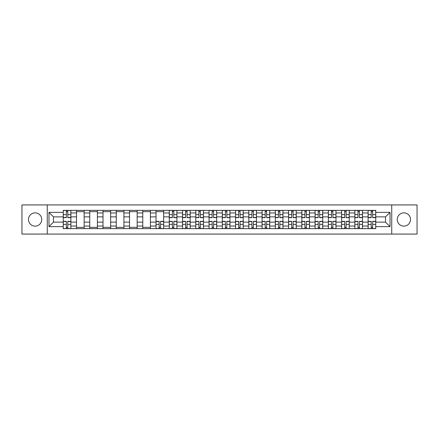 <?xml version="1.0" encoding="UTF-8"?>
<svg xmlns="http://www.w3.org/2000/svg" width="439" height="439" viewBox="0 0 439 439"><rect width="100%" height="100%" fill="white"/><g stroke="black" fill="none" stroke-linecap="round" stroke-linejoin="round"><path stroke-width="0.66" d="M403.88 212.871A6.629 6.629 0 0 0 397.251 219.5A6.629 6.629 0 0 0 403.88 226.129A6.629 6.629 0 0 0 410.509 219.5A6.629 6.629 0 0 0 403.88 212.871M35.12 212.871A6.629 6.629 0 0 0 28.491 219.5A6.629 6.629 0 0 0 35.12 226.129A6.629 6.629 0 0 0 41.749 219.5A6.629 6.629 0 0 0 35.12 212.871M391.731 234.069L417.05 234.069L417.05 204.931L21.95 204.931L21.95 234.069L391.731 234.069L391.731 204.931M76.501 228.637L76.501 212.959L70.893 212.959L70.893 228.637M70.893 212.959L70.893 210.363M76.501 212.959L76.501 210.363M84.145 210.363L84.145 228.637M89.754 228.637L89.754 210.363M97.403 210.363L97.403 228.637M103.011 228.637L103.011 210.363M110.655 210.363L110.655 228.637M116.264 228.637L116.264 210.363M123.913 210.363L123.913 228.637M129.521 228.637L129.521 210.363M137.166 210.363L137.166 228.637M142.774 228.637L142.774 210.363M150.423 210.363L150.423 228.637M156.032 228.637L156.032 210.363M163.676 210.363L163.676 228.637M169.284 228.637L169.284 210.363M176.933 210.363L176.933 228.637M182.542 228.637L182.542 210.363M190.186 210.363L190.186 228.637M195.794 228.637L195.794 210.363M203.444 210.363L203.444 228.637M209.046 228.637L209.046 210.363M216.696 210.363L216.696 228.637M222.304 228.637L222.304 210.363M229.954 210.363L229.954 228.637M235.556 228.637L235.556 210.363M243.206 210.363L243.206 228.637M248.814 228.637L248.814 210.363M256.458 210.363L256.458 228.637M262.067 228.637L262.067 210.363M269.716 210.363L269.716 228.637M275.324 228.637L275.324 210.363M282.968 210.363L282.968 228.637M288.577 228.637L288.577 210.363M296.226 210.363L296.226 228.637M301.834 228.637L301.834 210.363M309.479 210.363L309.479 228.637M315.087 228.637L315.087 210.363M322.736 210.363L322.736 228.637M328.345 228.637L328.345 210.363M335.989 210.363L335.989 228.637M341.597 228.637L341.597 210.363M349.246 210.363L349.246 228.637M354.855 228.637L354.855 210.363M362.499 210.363L362.499 228.637M368.107 228.637L368.107 210.363M368.107 222.134L362.499 222.134M354.855 222.134L349.246 222.134M341.597 222.134L335.989 222.134M328.345 222.134L322.736 222.134M315.087 222.134L309.479 222.134M301.834 222.134L296.226 222.134M288.577 222.134L282.968 222.134M275.324 222.134L269.716 222.134M262.067 222.134L256.458 222.134M248.814 222.134L243.206 222.134M235.556 222.134L229.954 222.134M222.304 222.134L216.696 222.134M209.046 222.134L203.444 222.134M195.794 222.134L190.186 222.134M182.542 222.134L176.933 222.134M169.284 222.134L163.676 222.134M156.032 222.134L150.423 222.134M142.774 222.134L137.166 222.134M129.521 222.134L123.913 222.134M116.264 222.134L110.655 222.134M103.011 222.134L97.403 222.134M89.754 222.134L84.145 222.134M76.501 222.134L70.893 222.134M368.107 216.866L362.499 216.866M354.855 216.866L349.246 216.866M341.597 216.866L335.989 216.866M328.345 216.866L322.736 216.866M315.087 216.866L309.479 216.866M301.834 216.866L296.226 216.866M288.577 216.866L282.968 216.866M275.324 216.866L269.716 216.866M262.067 216.866L256.458 216.866M248.814 216.866L243.206 216.866M235.556 216.866L229.954 216.866M222.304 216.866L216.696 216.866M209.046 216.866L203.444 216.866M195.794 216.866L190.186 216.866M182.542 216.866L176.933 216.866M169.284 216.866L163.676 216.866M156.032 216.866L150.423 216.866M142.774 216.866L137.166 216.866M129.521 216.866L123.913 216.866M116.264 216.866L110.655 216.866M103.011 216.866L97.403 216.866M89.754 216.866L84.145 216.866M76.501 216.866L70.893 216.866M53.476 222.134L63.243 222.134L63.243 216.866L53.476 216.866L53.476 222.134L48.97 226.639L48.97 212.361L63.243 212.361L63.243 216.866M375.757 216.866L375.757 222.134L385.524 222.134L385.524 216.866L375.757 216.866L375.757 210.363L63.243 210.363L63.243 212.361M375.757 212.361L390.03 212.361L390.03 226.639L375.757 226.639L375.757 222.134M63.243 222.134L63.243 228.637L375.757 228.637L375.757 226.639M63.243 226.639L48.97 226.639M47.269 234.069L47.269 204.931M67.793 227.358L66.344 227.358M66.344 211.642L67.793 211.642M84.145 227.358L76.501 227.358M76.501 211.642L84.145 211.642M97.403 227.358L89.754 227.358M89.754 211.642L97.403 211.642M110.655 227.358L103.011 227.358M103.011 211.642L110.655 211.642M123.913 227.358L116.264 227.358M116.264 211.642L123.913 211.642M137.166 227.358L129.521 227.358M129.521 211.642L137.166 211.642M150.423 227.358L142.774 227.358M142.774 211.642L150.423 211.642M160.575 227.358L159.132 227.358M156.032 211.642L163.676 211.642M173.828 227.358L172.384 227.358M172.384 211.642L173.828 211.642M187.085 227.358L185.642 227.358M185.642 211.642L187.085 211.642M200.338 227.358L198.894 227.358M198.894 211.642L200.338 211.642M213.595 227.358L212.152 227.358M212.152 211.642L213.595 211.642M226.848 227.358L225.405 227.358M225.405 211.642L226.848 211.642M240.106 227.358L238.662 227.358M238.662 211.642L240.106 211.642M253.358 227.358L251.915 227.358M251.915 211.642L253.358 211.642M266.616 227.358L265.172 227.358M265.172 211.642L266.616 211.642M279.868 227.358L278.425 227.358M278.425 211.642L279.868 211.642M293.126 227.358L291.683 227.358M291.683 211.642L293.126 211.642M306.378 227.358L304.935 227.358M304.935 211.642L306.378 211.642M319.636 227.358L318.193 227.358M318.193 211.642L319.636 211.642M332.888 227.358L331.445 227.358M331.445 211.642L332.888 211.642M346.146 227.358L344.697 227.358M344.697 211.642L346.146 211.642M359.398 227.358L357.955 227.358M357.955 211.642L359.398 211.642M372.656 227.358L371.207 227.358M371.207 211.642L372.656 211.642M48.97 212.361L53.476 216.866M385.524 222.134L390.03 226.639M385.524 216.866L390.03 212.361M67.793 217.673L67.793 210.451L70.849 210.451L70.849 217.673L67.793 217.673M66.344 211.554L67.793 211.554M69.022 210.451L63.287 210.451L63.287 217.673L66.344 217.673L66.344 210.451L65.115 210.451M66.344 221.327L66.344 228.549L63.287 228.549L63.287 221.327L66.344 221.327M67.793 227.446L66.344 227.446M65.115 228.549L70.849 228.549L70.849 221.327L67.793 221.327L67.793 228.549L69.022 228.549M173.828 217.673L173.828 210.451L176.89 210.451L176.89 217.673L173.828 217.673M172.384 211.554L173.828 211.554M175.062 210.451L169.328 210.451L169.328 217.673L172.384 217.673L172.384 210.451L171.155 210.451M187.085 217.673L187.085 210.451L190.142 210.451L190.142 217.673L187.085 217.673M185.642 211.554L187.085 211.554M188.315 210.451L182.58 210.451L182.58 217.673L185.642 217.673L185.642 210.451L184.407 210.451M200.338 217.673L200.338 210.451L203.4 210.451L203.4 217.673L200.338 217.673M198.894 211.554L200.338 211.554M201.572 210.451L195.838 210.451L195.838 217.673L198.894 217.673L198.894 210.451L197.665 210.451M213.595 217.673L213.595 210.451L216.652 210.451L216.652 217.673L213.595 217.673M212.152 211.554L213.595 211.554M214.825 210.451L209.09 210.451L209.09 217.673L212.152 217.673L212.152 210.451L210.918 210.451M226.848 217.673L226.848 210.451L229.91 210.451L229.91 217.673L226.848 217.673M225.405 211.554L226.848 211.554M228.082 210.451L222.348 210.451L222.348 217.673L225.405 217.673L225.405 210.451L224.175 210.451M240.106 217.673L240.106 210.451L243.162 210.451L243.162 217.673L240.106 217.673M238.662 211.554L240.106 211.554M241.335 210.451L235.6 210.451L235.6 217.673L238.662 217.673L238.662 210.451L237.428 210.451M253.358 217.673L253.358 210.451L256.42 210.451L256.42 217.673L253.358 217.673M251.915 211.554L253.358 211.554M254.593 210.451L248.858 210.451L248.858 217.673L251.915 217.673L251.915 210.451L250.685 210.451M266.616 217.673L266.616 210.451L269.672 210.451L269.672 217.673L266.616 217.673M265.172 211.554L266.616 211.554M267.845 210.451L262.11 210.451L262.11 217.673L265.172 217.673L265.172 210.451L263.938 210.451M279.868 217.673L279.868 210.451L282.93 210.451L282.93 217.673L279.868 217.673M278.425 211.554L279.868 211.554M281.103 210.451L275.368 210.451L275.368 217.673L278.425 217.673L278.425 210.451L277.196 210.451M293.126 217.673L293.126 210.451L296.182 210.451L296.182 217.673L293.126 217.673M291.683 211.554L293.126 211.554M294.355 210.451L288.621 210.451L288.621 217.673L291.683 217.673L291.683 210.451L290.448 210.451M306.378 217.673L306.378 210.451L309.44 210.451L309.44 217.673L306.378 217.673M304.935 211.554L306.378 211.554M307.613 210.451L301.878 210.451L301.878 217.673L304.935 217.673L304.935 210.451L303.706 210.451M319.636 217.673L319.636 210.451L322.692 210.451L322.692 217.673L319.636 217.673M318.193 211.554L319.636 211.554M320.865 210.451L315.131 210.451L315.131 217.673L318.193 217.673L318.193 210.451L316.958 210.451M332.888 217.673L332.888 210.451L335.95 210.451L335.95 217.673L332.888 217.673M331.445 211.554L332.888 211.554M334.123 210.451L328.388 210.451L328.388 217.673L331.445 217.673L331.445 210.451L330.21 210.451M346.146 217.673L346.146 210.451L349.203 210.451L349.203 217.673L346.146 217.673M344.697 211.554L346.146 211.554M347.375 210.451L341.641 210.451L341.641 217.673L344.697 217.673L344.697 210.451L343.468 210.451M159.132 221.327L159.132 228.549L156.07 228.549L156.07 221.327L159.132 221.327M160.575 227.446L159.132 227.446M157.897 228.549L163.632 228.549L163.632 221.327L160.575 221.327L160.575 228.549L161.804 228.549M172.384 221.327L172.384 228.549L169.328 228.549L169.328 221.327L172.384 221.327M173.828 227.446L172.384 227.446M171.155 228.549L176.89 228.549L176.89 221.327L173.828 221.327L173.828 228.549L175.062 228.549M185.642 221.327L185.642 228.549L182.58 228.549L182.58 221.327L185.642 221.327M187.085 227.446L185.642 227.446M184.407 228.549L190.142 228.549L190.142 221.327L187.085 221.327L187.085 228.549L188.315 228.549M198.894 221.327L198.894 228.549L195.838 228.549L195.838 221.327L198.894 221.327M200.338 227.446L198.894 227.446M197.665 228.549L203.4 228.549L203.4 221.327L200.338 221.327L200.338 228.549L201.572 228.549M212.152 221.327L212.152 228.549L209.09 228.549L209.09 221.327L212.152 221.327M213.595 227.446L212.152 227.446M210.918 228.549L216.652 228.549L216.652 221.327L213.595 221.327L213.595 228.549L214.825 228.549M225.405 221.327L225.405 228.549L222.348 228.549L222.348 221.327L225.405 221.327M226.848 227.446L225.405 227.446M224.175 228.549L229.91 228.549L229.91 221.327L226.848 221.327L226.848 228.549L228.082 228.549M238.662 221.327L238.662 228.549L235.6 228.549L235.6 221.327L238.662 221.327M240.106 227.446L238.662 227.446M237.428 228.549L243.162 228.549L243.162 221.327L240.106 221.327L240.106 228.549L241.335 228.549M251.915 221.327L251.915 228.549L248.858 228.549L248.858 221.327L251.915 221.327M253.358 227.446L251.915 227.446M250.685 228.549L256.42 228.549L256.42 221.327L253.358 221.327L253.358 228.549L254.593 228.549M265.172 221.327L265.172 228.549L262.11 228.549L262.11 221.327L265.172 221.327M266.616 227.446L265.172 227.446M263.938 228.549L269.672 228.549L269.672 221.327L266.616 221.327L266.616 228.549L267.845 228.549M278.425 221.327L278.425 228.549L275.368 228.549L275.368 221.327L278.425 221.327M279.868 227.446L278.425 227.446M277.196 228.549L282.93 228.549L282.93 221.327L279.868 221.327L279.868 228.549L281.103 228.549M291.683 221.327L291.683 228.549L288.621 228.549L288.621 221.327L291.683 221.327M293.126 227.446L291.683 227.446M290.448 228.549L296.182 228.549L296.182 221.327L293.126 221.327L293.126 228.549L294.355 228.549M304.935 221.327L304.935 228.549L301.878 228.549L301.878 221.327L304.935 221.327M306.378 227.446L304.935 227.446M303.706 228.549L309.44 228.549L309.44 221.327L306.378 221.327L306.378 228.549L307.613 228.549M318.193 221.327L318.193 228.549L315.131 228.549L315.131 221.327L318.193 221.327M319.636 227.446L318.193 227.446M316.958 228.549L322.692 228.549L322.692 221.327L319.636 221.327L319.636 228.549L320.865 228.549M331.445 221.327L331.445 228.549L328.388 228.549L328.388 221.327L331.445 221.327M332.888 227.446L331.445 227.446M330.21 228.549L335.95 228.549L335.95 221.327L332.888 221.327L332.888 228.549L334.123 228.549M344.697 221.327L344.697 228.549L341.641 228.549L341.641 221.327L344.697 221.327M346.146 227.446L344.697 227.446M343.468 228.549L349.203 228.549L349.203 221.327L346.146 221.327L346.146 228.549L347.375 228.549M359.398 217.673L359.398 210.451L362.46 210.451L362.46 217.673L359.398 217.673M357.955 211.554L359.398 211.554M360.633 210.451L354.899 210.451L354.899 217.673L357.955 217.673L357.955 210.451L356.72 210.451M357.955 221.327L357.955 228.549L354.899 228.549L354.899 221.327L357.955 221.327M359.398 227.446L357.955 227.446M356.72 228.549L362.46 228.549L362.46 221.327L359.398 221.327L359.398 228.549L360.633 228.549M372.656 217.673L372.656 210.451L375.713 210.451L375.713 217.673L372.656 217.673M371.207 211.554L372.656 211.554M373.885 210.451L368.151 210.451L368.151 217.673L371.207 217.673L371.207 210.451L369.978 210.451M371.207 221.327L371.207 228.549L368.151 228.549L368.151 221.327L371.207 221.327M372.656 227.446L371.207 227.446M369.978 228.549L375.713 228.549L375.713 221.327L372.656 221.327L372.656 228.549L373.885 228.549M354.855 212.959L349.246 212.959M341.597 212.959L335.989 212.959M328.345 212.959L322.736 212.959M315.087 212.959L309.479 212.959M301.834 212.959L296.226 212.959M288.577 212.959L282.968 212.959M275.324 212.959L269.716 212.959M262.067 212.959L256.458 212.959M248.814 212.959L243.206 212.959M235.556 212.959L229.954 212.959M222.304 212.959L216.696 212.959M209.046 212.959L203.444 212.959M195.794 212.959L190.186 212.959M182.542 212.959L176.933 212.959M169.284 212.959L163.676 212.959M156.032 212.959L150.423 212.959M142.774 212.959L137.166 212.959M129.521 212.959L123.913 212.959M116.264 212.959L110.655 212.959M103.011 212.959L97.403 212.959M89.754 212.959L84.145 212.959M368.107 212.959L362.499 212.959M354.855 226.041L349.246 226.041M341.597 226.041L335.989 226.041M328.345 226.041L322.736 226.041M315.087 226.041L309.479 226.041M301.834 226.041L296.226 226.041M288.577 226.041L282.968 226.041M275.324 226.041L269.716 226.041M262.067 226.041L256.458 226.041M248.814 226.041L243.206 226.041M235.556 226.041L229.954 226.041M222.304 226.041L216.696 226.041M209.046 226.041L203.444 226.041M195.794 226.041L190.186 226.041M182.542 226.041L176.933 226.041M169.284 226.041L163.676 226.041M156.032 226.041L150.423 226.041M142.774 226.041L137.166 226.041M129.521 226.041L123.913 226.041M116.264 226.041L110.655 226.041M103.011 226.041L97.403 226.041M89.754 226.041L84.145 226.041M76.501 226.041L70.893 226.041M368.107 226.041L362.499 226.041M67.793 217.492L70.849 217.492M67.793 214.627L70.849 214.627M63.287 217.492L66.344 217.492M63.287 214.627L66.344 214.627M66.344 221.508L63.287 221.508M66.344 224.373L63.287 224.373M70.849 221.508L67.793 221.508M70.849 224.373L67.793 224.373M173.828 217.492L176.89 217.492M173.828 214.627L176.89 214.627M169.328 217.492L172.384 217.492M169.328 214.627L172.384 214.627M187.085 217.492L190.142 217.492M187.085 214.627L190.142 214.627M182.58 217.492L185.642 217.492M182.58 214.627L185.642 214.627M200.338 217.492L203.4 217.492M200.338 214.627L203.4 214.627M195.838 217.492L198.894 217.492M195.838 214.627L198.894 214.627M213.595 217.492L216.652 217.492M213.595 214.627L216.652 214.627M209.09 217.492L212.152 217.492M209.09 214.627L212.152 214.627M226.848 217.492L229.91 217.492M226.848 214.627L229.91 214.627M222.348 217.492L225.405 217.492M222.348 214.627L225.405 214.627M240.106 217.492L243.162 217.492M240.106 214.627L243.162 214.627M235.6 217.492L238.662 217.492M235.6 214.627L238.662 214.627M253.358 217.492L256.42 217.492M253.358 214.627L256.42 214.627M248.858 217.492L251.915 217.492M248.858 214.627L251.915 214.627M266.616 217.492L269.672 217.492M266.616 214.627L269.672 214.627M262.11 217.492L265.172 217.492M262.11 214.627L265.172 214.627M279.868 217.492L282.93 217.492M279.868 214.627L282.93 214.627M275.368 217.492L278.425 217.492M275.368 214.627L278.425 214.627M293.126 217.492L296.182 217.492M293.126 214.627L296.182 214.627M288.621 217.492L291.683 217.492M288.621 214.627L291.683 214.627M306.378 217.492L309.44 217.492M306.378 214.627L309.44 214.627M301.878 217.492L304.935 217.492M301.878 214.627L304.935 214.627M319.636 217.492L322.692 217.492M319.636 214.627L322.692 214.627M315.131 217.492L318.193 217.492M315.131 214.627L318.193 214.627M332.888 217.492L335.95 217.492M332.888 214.627L335.95 214.627M328.388 217.492L331.445 217.492M328.388 214.627L331.445 214.627M346.146 217.492L349.203 217.492M346.146 214.627L349.203 214.627M341.641 217.492L344.697 217.492M341.641 214.627L344.697 214.627M159.132 221.508L156.07 221.508M159.132 224.373L156.07 224.373M163.632 221.508L160.575 221.508M163.632 224.373L160.575 224.373M172.384 221.508L169.328 221.508M172.384 224.373L169.328 224.373M176.89 221.508L173.828 221.508M176.89 224.373L173.828 224.373M185.642 221.508L182.58 221.508M185.642 224.373L182.58 224.373M190.142 221.508L187.085 221.508M190.142 224.373L187.085 224.373M198.894 221.508L195.838 221.508M198.894 224.373L195.838 224.373M203.4 221.508L200.338 221.508M203.4 224.373L200.338 224.373M212.152 221.508L209.09 221.508M212.152 224.373L209.09 224.373M216.652 221.508L213.595 221.508M216.652 224.373L213.595 224.373M225.405 221.508L222.348 221.508M225.405 224.373L222.348 224.373M229.91 221.508L226.848 221.508M229.91 224.373L226.848 224.373M238.662 221.508L235.6 221.508M238.662 224.373L235.6 224.373M243.162 221.508L240.106 221.508M243.162 224.373L240.106 224.373M251.915 221.508L248.858 221.508M251.915 224.373L248.858 224.373M256.42 221.508L253.358 221.508M256.42 224.373L253.358 224.373M265.172 221.508L262.11 221.508M265.172 224.373L262.11 224.373M269.672 221.508L266.616 221.508M269.672 224.373L266.616 224.373M278.425 221.508L275.368 221.508M278.425 224.373L275.368 224.373M282.93 221.508L279.868 221.508M282.93 224.373L279.868 224.373M291.683 221.508L288.621 221.508M291.683 224.373L288.621 224.373M296.182 221.508L293.126 221.508M296.182 224.373L293.126 224.373M304.935 221.508L301.878 221.508M304.935 224.373L301.878 224.373M309.44 221.508L306.378 221.508M309.44 224.373L306.378 224.373M318.193 221.508L315.131 221.508M318.193 224.373L315.131 224.373M322.692 221.508L319.636 221.508M322.692 224.373L319.636 224.373M331.445 221.508L328.388 221.508M331.445 224.373L328.388 224.373M335.95 221.508L332.888 221.508M335.95 224.373L332.888 224.373M344.697 221.508L341.641 221.508M344.697 224.373L341.641 224.373M349.203 221.508L346.146 221.508M349.203 224.373L346.146 224.373M359.398 217.492L362.46 217.492M359.398 214.627L362.46 214.627M354.899 217.492L357.955 217.492M354.899 214.627L357.955 214.627M357.955 221.508L354.899 221.508M357.955 224.373L354.899 224.373M362.46 221.508L359.398 221.508M362.46 224.373L359.398 224.373M372.656 217.492L375.713 217.492M372.656 214.627L375.713 214.627M368.151 217.492L371.207 217.492M368.151 214.627L371.207 214.627M371.207 221.508L368.151 221.508M371.207 224.373L368.151 224.373M375.713 221.508L372.656 221.508M375.713 224.373L372.656 224.373"/></g></svg>
